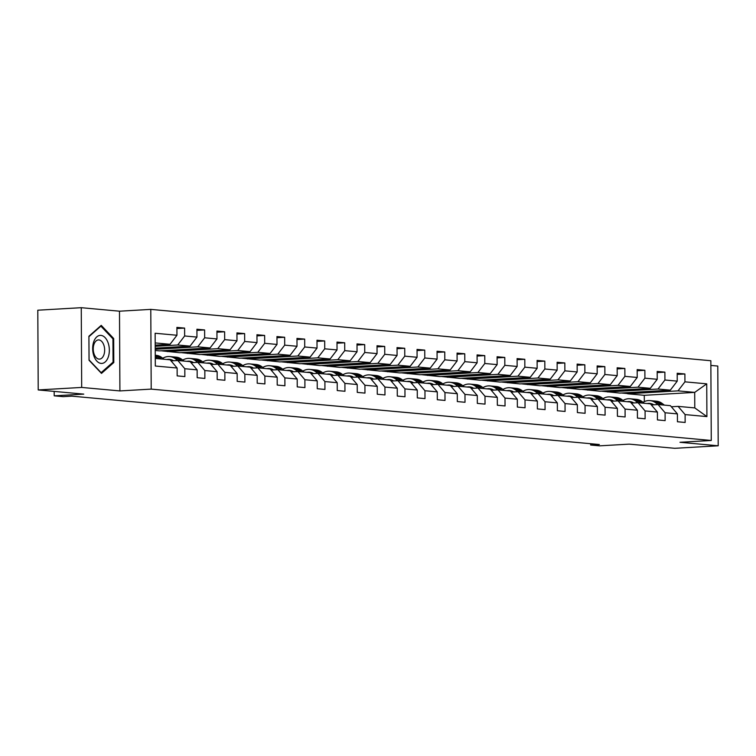 <?xml version="1.0" encoding="UTF-8"?>
<svg xmlns="http://www.w3.org/2000/svg" width="756" height="756" viewBox="0 0 756 756"><rect width="100%" height="100%" fill="white"/><g stroke="black" fill="none" stroke-linecap="round" stroke-linejoin="round"><path stroke-width="1.13" d="M81.261 307.692L37.8 310.206L38.216 389.945L81.686 387.431L119.911 390.928L151.2 389.113L150.784 309.384L119.495 311.198L81.261 307.692L81.686 387.431M151.2 389.113L711.264 440.474L710.848 360.735L150.784 309.384M711.264 440.474L679.975 442.288L718.2 445.794L717.784 366.055L710.876 365.422M718.2 445.794L674.739 448.308L629.2 444.131L599.64 445.851L590.663 445.029L599.357 444.519L71.877 396.153L63.183 396.654L54.205 395.832L83.755 394.122L38.216 389.945M155.273 358.438L170.119 359.799L177.121 368.011L177.159 375.883L184.861 376.582L184.814 368.72L197.136 369.854L197.174 377.716L204.867 378.425L204.829 370.553L217.142 371.687L217.18 379.55L224.882 380.259L224.844 372.387L237.157 373.521L237.195 381.383L244.897 382.092L244.85 374.229L257.163 375.354L257.21 383.216L264.902 383.925L264.865 376.063L277.178 377.187L277.216 385.059L284.917 385.758L284.87 377.896L297.193 379.021L297.231 386.892L304.923 387.601L304.885 379.729L317.199 380.863L317.246 388.726L324.938 389.435L324.9 381.563L337.214 382.697L337.252 390.559L344.953 391.268L344.906 383.396L357.219 384.53L357.267 392.392L364.959 393.101L364.921 385.239L377.235 386.363L377.272 394.235L384.974 394.934L384.936 387.072L397.25 388.197L397.287 396.068L404.98 396.768L404.942 388.905L417.255 390.03L417.303 397.902L424.995 398.61L424.957 390.739L437.27 391.873L437.308 399.735L445.01 400.444L444.963 392.572L457.285 393.706L457.323 401.568L465.016 402.277L464.978 394.415L477.291 395.539L477.329 403.402L485.031 404.11L484.993 396.248L497.306 397.373L497.344 405.244L505.046 405.944L504.999 398.081L517.312 399.206L517.359 407.078L525.051 407.777L525.014 399.915L537.327 401.049L537.365 408.911L545.067 409.62L545.019 401.748L557.342 402.882L557.38 410.744L565.072 411.453L565.034 403.581L577.348 404.715L577.395 412.578L585.087 413.286L585.049 405.424L597.363 406.548L597.401 414.411L605.102 415.12L605.055 407.257L617.368 408.382L617.416 416.254L625.108 416.953L625.07 409.09L637.384 410.215L637.421 418.087L645.123 418.786L645.085 410.924L657.399 412.058L657.437 419.92L665.129 420.629L665.091 412.757L677.404 413.891L677.452 421.753L685.144 422.462L685.106 414.59L706.907 416.594L706.737 383.84L694.698 392.392L678.019 390.861L627.603 393.781L644.282 395.312L694.698 392.392L694.783 407.909L706.907 416.594M177.121 368.011L155.311 366.017L155.141 333.254L176.951 335.258L176.904 327.395L184.606 328.095L176.913 328.548M706.737 383.84L684.936 381.837L684.889 373.974L677.196 373.266L677.234 381.128L664.921 380.003L664.883 372.141L657.181 371.432L657.229 379.295L644.906 378.17L644.868 370.298L637.176 369.599L637.213 377.461L624.9 376.337L624.853 368.465L617.161 367.766L617.198 375.628L604.885 374.494L604.847 366.632L597.145 365.923L597.193 373.795L584.879 372.661L584.832 364.798L577.14 364.09L577.178 371.961L564.864 370.827L564.827 362.965L557.125 362.256L557.163 370.119L544.849 368.994L544.811 361.122L537.11 360.423L537.157 368.285L524.844 367.161L524.796 359.289L517.104 358.59L517.142 366.452L504.828 365.328L504.791 357.456L497.089 356.747L497.136 364.619L484.813 363.485L484.776 355.622L477.083 354.914L477.121 362.785L464.808 361.651L464.76 353.789L457.068 353.08L457.106 360.943L444.793 359.818L444.755 351.956L437.053 351.247L437.1 359.109L424.787 357.985L424.74 350.113L417.047 349.414L417.085 357.276L404.772 356.152L404.734 348.28L397.032 347.58L397.08 355.443L384.757 354.309L384.719 346.446L377.027 345.738L377.064 353.61L364.751 352.476L364.704 344.613L357.012 343.904L357.049 351.776L344.736 350.642L344.698 342.78L336.996 342.071L337.044 349.933L324.73 348.809L324.683 340.947L316.991 340.238L317.029 348.1L304.715 346.976L304.677 339.104L296.976 338.404L297.014 346.267L284.7 345.142L284.662 337.27L276.961 336.571L277.008 344.434L264.695 343.3L264.647 335.437L256.955 334.728L256.993 342.6L244.679 341.466L244.642 333.604L236.94 332.895L236.987 340.767L224.664 339.633L224.626 331.771L216.934 331.062L216.972 338.924L204.659 337.8L204.611 329.937L196.919 329.229L196.957 337.091L184.644 335.966L184.606 328.095M197.136 369.854L190.134 361.633L177.821 360.508L171.054 360.895M155.207 346.295L177.736 344.991L190.049 346.116L155.216 348.138M177.821 360.508L184.814 368.72M184.644 335.966L177.736 344.991M196.957 337.091L190.049 346.116M217.142 371.687L210.14 363.466L197.826 362.341L191.07 362.729M155.226 349.291L197.751 346.824L210.064 347.949L159.648 350.878L155.235 350.472M197.826 362.341L204.829 370.553M204.659 337.8L197.751 346.824M216.972 338.924L210.064 347.949M237.157 373.521L230.155 365.299L217.841 364.175L211.075 364.562M167.341 351.578L217.756 348.658L230.07 349.782L179.654 352.712L161.085 350.793M217.841 364.175L224.844 372.387M224.664 339.633L217.756 348.658M236.987 340.767L230.07 349.782M257.163 375.354L250.17 367.142L237.856 366.008L231.09 366.405M187.356 353.411L237.771 350.491L250.085 351.625L199.669 354.545L181.09 352.627M237.856 366.008L244.85 374.229M244.679 341.466L237.771 350.491M256.993 342.6L250.085 351.625M277.178 377.187L270.175 368.975L257.862 367.841L251.105 368.238A13.721 11.019 -84.8 0 1 252.674 367.596M207.361 355.254L257.787 352.324L270.1 353.458L219.675 356.378L201.105 354.46M257.862 367.841L264.865 376.063M264.695 343.3L257.787 352.324M277.008 344.434L270.1 353.458M297.193 379.021L290.191 370.809L277.877 369.675L271.111 370.071M227.376 357.087L277.792 354.158L290.106 355.292L239.69 358.212L221.121 356.293M277.877 369.675L284.87 377.896M284.7 345.142L277.792 354.158M297.014 346.267L290.106 355.292M317.199 380.863L310.206 372.642L297.883 371.517L291.126 371.905M247.392 358.92L297.807 356L310.121 357.125L259.705 360.045L241.126 358.127M297.883 371.517L304.885 379.729M304.715 346.976L297.807 356M317.029 348.1L310.121 357.125M337.214 382.697L330.211 374.475L317.898 373.351L311.132 373.738M267.397 360.754L317.813 357.834L330.136 358.958L279.711 361.888L261.141 359.969M317.898 373.351L324.9 381.563M324.73 348.809L317.813 357.834M337.044 349.933L330.136 358.958M357.219 384.53L350.226 376.308L337.913 375.184L331.147 375.571M287.412 362.587L337.828 359.667L350.141 360.792L299.726 363.721L281.156 361.803M337.913 375.184L344.906 383.396M344.736 350.642L337.828 359.667M357.049 351.776L350.141 360.792M377.235 386.363L370.232 378.151L357.919 377.017L351.162 377.414M307.418 364.42L357.843 361.5L370.156 362.634L319.731 365.554L301.162 363.636M357.919 377.017L364.921 385.239M364.751 352.476L357.843 361.5M377.064 353.61L370.156 362.634M397.25 388.197L390.247 379.985L377.934 378.85L371.168 379.247A13.721 11.019 -84.8 0 1 372.746 378.605M327.433 366.263L377.849 363.334L390.162 364.468L339.746 367.388L321.177 365.469M377.934 378.85L384.936 387.072M384.757 354.309L377.849 363.334M397.08 355.443L390.162 364.468M417.255 390.03L410.262 381.818L397.94 380.684L391.183 381.081M347.448 368.096L397.864 365.176L410.177 366.301L359.761 369.221L341.183 367.303M397.94 380.684L404.942 388.905M404.772 356.152L397.864 365.176M417.085 357.276L410.177 366.301M437.27 391.873L430.268 383.651L417.955 382.527L411.198 382.914M367.454 369.93L417.87 367.01L430.192 368.134L379.767 371.054L361.198 369.136M417.955 382.527L424.957 390.739M424.787 357.985L417.87 367.01M437.1 359.109L430.192 368.134M457.285 393.706L450.283 385.484L437.97 384.36L431.203 384.747M387.469 371.763L437.885 368.843L450.198 369.967L399.782 372.897L381.213 370.979M437.97 384.36L444.963 392.572M444.793 359.818L437.885 368.843M457.106 360.943L450.198 369.967M477.291 395.539L470.289 387.318L457.975 386.193L451.219 386.581M407.475 373.596L457.9 370.676L470.213 371.81L419.797 374.73L401.219 372.812M457.975 386.193L464.978 394.415M464.808 361.651L457.9 370.676M477.121 362.785L470.213 371.81M497.306 397.373L490.304 389.16L477.99 388.026L471.224 388.423M427.49 375.43L477.905 372.51L490.219 373.644L439.803 376.564L421.234 374.645M477.99 388.026L484.993 396.248M484.813 363.485L477.905 372.51M497.136 364.619L490.219 373.644M517.312 399.206L510.319 390.994L498.006 389.86L491.239 390.257M447.505 377.272L497.92 374.343L510.234 375.477L459.818 378.397L441.239 376.479M498.006 389.86L504.999 398.081M504.828 365.328L497.92 374.343M517.142 366.452L510.234 375.477M537.327 401.049L530.325 392.827L518.011 391.693L511.254 392.09M467.51 379.106L517.936 376.186L530.249 377.31L479.824 380.23L461.255 378.312M518.011 391.693L525.014 399.915M524.844 367.161L517.936 376.186M537.157 368.285L530.249 377.31M557.342 402.882L550.34 394.66L538.026 393.536L531.26 393.923M487.525 380.939L537.941 378.019L550.255 379.143L499.839 382.063L481.27 380.145M538.026 393.536L545.019 401.748M544.849 368.994L537.941 378.019M557.163 370.119L550.255 379.143M577.348 404.715L570.355 396.494L558.032 395.369L551.275 395.757M507.531 382.772L557.956 379.852L570.27 380.977L519.854 383.906L501.275 381.988M558.032 395.369L565.034 403.581M564.864 370.827L557.956 379.852M577.178 371.961L570.27 380.977M597.363 406.548L590.36 398.336L578.047 397.202L571.281 397.59M527.546 384.606L577.962 381.685L590.285 382.82L539.86 385.74L521.29 383.821M578.047 397.202L585.049 405.424M584.879 372.661L577.962 381.685M597.193 373.795L590.285 382.82M617.368 408.382L610.375 400.17L598.062 399.036L591.296 399.433M547.561 386.439L597.977 383.519L610.29 384.653L559.875 387.573L541.305 385.654M598.062 399.036L605.055 407.257M604.885 374.494L597.977 383.519M617.198 375.628L610.29 384.653M637.384 410.215L630.381 402.003L618.068 400.869L611.311 401.266M567.567 388.282L617.992 385.352L630.306 386.486L579.88 389.406L561.311 387.488M618.068 400.869L625.07 409.09M624.9 376.337L617.992 385.352M637.213 377.461L630.306 386.486M657.399 412.058L650.396 403.836L638.083 402.712L631.317 403.099M587.582 390.115L637.998 387.195L650.311 388.319L599.895 391.239L581.326 389.321M638.083 402.712L645.085 410.924M644.906 378.17L637.998 387.195M657.229 379.295L650.311 388.319M677.404 413.891L670.411 405.67L658.089 404.545L651.332 404.933M607.597 391.948L658.013 389.028L670.326 390.153L619.911 393.082L601.332 391.164M658.089 404.545L665.091 412.757M664.921 380.003L658.013 389.028M677.234 381.128L670.326 390.153M694.783 407.909L678.104 406.378L671.347 406.766M678.104 406.378L685.106 414.59M684.936 381.837L678.019 390.861M54.177 391.41L54.205 395.832M590.653 443.725L590.663 445.029M644.31 401.616L644.282 395.312M155.207 345.142L170.043 344.282L155.188 342.922M640.634 391.873L640.644 392.808L627.603 393.781M627.603 393.564L621.347 392.997M176.951 335.258L170.043 344.282M684.889 373.974L677.196 374.418M640.644 392.808L634.388 392.241M620.629 390.039L620.629 390.975L607.588 391.731M620.629 390.975L614.373 390.408M664.883 372.141L657.191 372.585M600.614 388.206L600.623 389.142L587.582 389.898M600.623 389.142L594.367 388.565M644.868 370.298L637.176 370.752M580.608 386.373L580.608 387.308L567.567 388.064M580.608 387.308L574.352 386.732M624.853 368.465L617.17 368.909M560.593 384.539L560.593 385.475L547.561 386.231M560.593 385.475L554.337 384.899M604.847 366.632L597.155 367.076M540.578 382.697L540.587 383.642L527.546 384.398M540.587 383.642L534.331 383.065M584.832 364.798L577.14 365.243M520.572 380.863L520.572 381.799L507.531 382.555M520.572 381.799L514.316 381.232M564.827 362.965L557.134 363.409M500.557 379.03L500.567 379.966L487.525 380.722M500.567 379.966L494.311 379.389M544.811 361.122L537.119 361.576M480.542 377.197L480.551 378.132L467.51 378.888M480.551 378.132L474.295 377.556M524.796 359.289L517.104 359.733M460.536 375.363L460.536 376.299L447.505 377.055M460.536 376.299L454.28 375.723M504.791 357.456L497.098 357.9M440.521 373.53L440.531 374.466L427.49 375.222M440.531 374.466L434.275 373.889M484.776 355.622L477.083 356.067M420.516 371.687L420.516 372.623L407.475 373.379M420.516 372.623L414.26 372.056M464.76 353.789L457.078 354.233M400.5 369.854L400.5 370.79L387.469 371.546M400.5 370.79L394.245 370.223M444.755 351.956L437.062 352.4M380.485 368.021L380.495 368.956L367.454 369.712M380.495 368.956L374.239 368.38M424.74 350.113L417.047 350.567M360.48 366.188L360.48 367.123L347.439 367.879M360.48 367.123L354.224 366.547M404.734 348.28L397.042 348.724M340.465 364.354L340.474 365.29L327.433 366.046M340.474 365.29L334.218 364.713M384.719 346.446L377.027 346.891M320.459 362.521L320.459 363.456L307.418 364.212M320.459 363.456L314.203 362.88M364.704 344.613L357.021 345.057M300.444 360.678L300.444 361.614L287.412 362.37M300.444 361.614L294.188 361.047M344.698 342.78L337.006 343.224M280.429 358.845L280.438 359.78L267.397 360.536M280.438 359.78L274.182 359.213M324.683 340.947L316.991 341.391M260.423 357.012L260.423 357.947L247.382 358.703M260.423 357.947L254.167 357.371M304.677 339.104L296.985 339.557M240.408 355.178L240.417 356.114L227.376 356.87M240.417 356.114L234.162 355.537M284.662 337.27L276.97 337.715M220.393 353.345L220.402 354.28L207.361 355.036M220.402 354.28L214.146 353.704M264.647 335.437L256.955 335.881M200.387 351.512L200.387 352.447L187.356 353.203M200.387 352.447L194.131 351.871M244.642 333.604L236.949 334.048M180.372 349.669L180.382 350.604L167.341 351.36M180.382 350.604L174.126 350.037M224.626 331.771L216.934 332.215M160.366 347.836L160.366 348.771L155.226 349.074M160.366 348.771L155.216 348.299M204.611 329.937L196.929 330.381M119.911 390.928L119.495 311.198M89.038 360.253L101.484 373.398L113.797 362.521L113.674 338.508L101.228 325.363L88.915 336.24L89.038 360.253M112.653 338.565L113.674 338.508M112.54 362.596L113.797 362.521M652.91 404.29A13.721 11.019 -84.8 0 0 651.303 404.895M664.363 405.121L662.143 403.439A16.528 13.268 -84.8 0 0 656.425 401.19L653.987 400.964A16.528 13.268 -84.8 0 0 653.212 400.926M657.975 404.545L655.726 402.853A16.528 13.268 -84.8 0 0 650.009 400.604A16.528 13.268 -84.8 0 0 643.044 402.296M653.808 404.791A13.721 11.019 -84.8 0 0 649.754 403.402A13.721 11.019 -84.8 0 0 647.164 403.543M661.935 404.895L659.704 403.222A16.528 13.268 -84.8 0 0 653.987 400.964M650.566 404.035A13.721 11.019 95.2 0 1 651.719 403.808M650.009 400.604L652.447 400.822A16.528 13.268 95.2 0 1 658.164 403.08L660.394 404.753M650.963 403.591A13.721 11.019 -84.8 0 0 649.602 403.761M101.077 363.409A14.043 8.316 86.7 0 0 109.346 350.17A14.043 8.316 86.7 0 0 100.935 335.39A14.043 8.316 86.7 0 0 92.667 348.639A14.043 8.316 86.7 0 0 101.077 363.409M98.998 359.109A9.611 5.689 86.7 0 0 99.508 359.119A9.611 5.689 86.7 0 0 104.649 349.622A9.611 5.689 86.7 0 0 98.904 339.926A9.611 5.689 86.7 0 0 98.393 339.926A9.611 5.689 86.7 0 0 93.253 349.423A9.611 5.689 86.7 0 0 98.998 359.109M88.953 336.666L100.888 326.138L112.937 338.868L113.06 362.133L101.134 372.67L89.076 359.932L88.915 336.666M100.321 326.167L100.888 326.138M632.895 402.457A13.721 11.019 -84.8 0 0 631.288 403.061M644.358 403.279L642.127 401.606A16.528 13.268 -84.8 0 0 636.41 399.357L633.972 399.13A16.528 13.268 -84.8 0 0 633.207 399.092M637.97 402.712L635.711 401.02A16.528 13.268 -84.8 0 0 630.003 398.771A16.528 13.268 -84.8 0 0 623.029 400.463M633.793 402.957A13.721 11.019 -84.8 0 0 629.748 401.568A13.721 11.019 -84.8 0 0 627.149 401.71M641.92 403.061L639.689 401.379A16.528 13.268 -84.8 0 0 633.972 399.13M630.561 402.201A13.721 11.019 95.2 0 1 631.714 401.975M630.003 398.771L632.441 398.988A16.528 13.268 95.2 0 1 638.149 401.247L640.379 402.92M630.958 401.757A13.721 11.019 -84.8 0 0 629.587 401.927M612.88 400.623A13.721 11.019 -84.8 0 0 611.273 401.228M624.343 401.445L622.112 399.773A16.528 13.268 -84.8 0 0 616.405 397.524L613.966 397.297A16.528 13.268 -84.8 0 0 613.192 397.25M617.954 400.878L615.705 399.187A16.528 13.268 -84.8 0 0 609.988 396.928A16.528 13.268 -84.8 0 0 603.023 398.629M613.787 401.124A13.721 11.019 -84.8 0 0 609.733 399.726A13.721 11.019 -84.8 0 0 607.144 399.867M621.904 401.228L619.684 399.546A16.528 13.268 -84.8 0 0 613.966 397.297M610.546 400.368A13.721 11.019 95.2 0 1 611.698 400.141M609.988 396.928L612.426 397.155A16.528 13.268 95.2 0 1 618.143 399.404L620.364 401.086M610.942 399.924A13.721 11.019 -84.8 0 0 609.582 400.094M592.874 398.781A13.721 11.019 -84.8 0 0 591.268 399.395M604.337 399.612L602.107 397.94A16.528 13.268 -84.8 0 0 596.389 395.681L593.951 395.464A16.528 13.268 -84.8 0 0 593.186 395.416M597.949 399.045L595.69 397.354A16.528 13.268 -84.8 0 0 589.973 395.095A16.528 13.268 -84.8 0 0 583.008 396.787M593.772 399.281A13.721 11.019 -84.8 0 0 589.718 397.892A13.721 11.019 -84.8 0 0 587.128 398.034M601.899 399.385L599.669 397.713A16.528 13.268 -84.8 0 0 593.951 395.464M590.53 398.535A13.721 11.019 95.2 0 1 591.693 398.299M589.973 395.095L592.411 395.322A16.528 13.268 95.2 0 1 598.128 397.571L600.358 399.244M590.927 398.091A13.721 11.019 -84.8 0 0 589.567 398.261M572.859 396.947A13.721 11.019 -84.8 0 0 571.252 397.561M584.322 397.779L582.092 396.106A16.528 13.268 -84.8 0 0 576.384 393.848L573.946 393.63A16.528 13.268 -84.8 0 0 573.171 393.583M577.934 397.212L575.685 395.511A16.528 13.268 -84.8 0 0 569.967 393.262A16.528 13.268 -84.8 0 0 563.003 394.953M573.757 397.448A13.721 11.019 -84.8 0 0 569.712 396.059A13.721 11.019 -84.8 0 0 567.123 396.201M581.884 397.552L579.654 395.879A16.528 13.268 -84.8 0 0 573.946 393.63M570.525 396.702A13.721 11.019 95.2 0 1 571.678 396.465M569.967 393.262L572.405 393.489A16.528 13.268 95.2 0 1 578.113 395.738L580.343 397.41M570.922 396.257A13.721 11.019 -84.8 0 0 569.561 396.427M552.853 395.114A13.721 11.019 -84.8 0 0 551.237 395.719M564.307 395.946L562.086 394.263A16.528 13.268 -84.8 0 0 556.369 392.014L553.931 391.788A16.528 13.268 -84.8 0 0 553.156 391.75M557.919 395.379L555.669 393.678A16.528 13.268 -84.8 0 0 549.952 391.428A16.528 13.268 -84.8 0 0 542.988 393.12M553.751 395.615A13.721 11.019 -84.8 0 0 549.697 394.226A13.721 11.019 -84.8 0 0 547.108 394.367M561.869 395.719L559.648 394.046A16.528 13.268 -84.8 0 0 553.931 391.788M550.51 394.868A13.721 11.019 95.2 0 1 551.663 394.632M549.952 391.428L552.39 391.646A16.528 13.268 95.2 0 1 558.108 393.904L560.338 395.577M550.907 394.424A13.721 11.019 -84.8 0 0 549.546 394.585M532.838 393.281A13.721 11.019 -84.8 0 0 531.232 393.885M544.301 394.112L542.071 392.43A16.528 13.268 -84.8 0 0 536.354 390.181L533.916 389.954A16.528 13.268 -84.8 0 0 533.15 389.916M537.913 393.536L535.654 391.844A16.528 13.268 -84.8 0 0 529.947 389.595A16.528 13.268 -84.8 0 0 522.972 391.287M533.736 393.781A13.721 11.019 -84.8 0 0 529.682 392.392A13.721 11.019 -84.8 0 0 527.093 392.534M541.863 393.885L539.633 392.213A16.528 13.268 -84.8 0 0 533.916 389.954M530.504 393.025A13.721 11.019 95.2 0 1 531.657 392.799M529.947 389.595L532.385 389.812A16.528 13.268 95.2 0 1 538.092 392.071L540.323 393.744M530.901 392.581A13.721 11.019 -84.8 0 0 529.531 392.751M512.823 391.447A13.721 11.019 -84.8 0 0 511.217 392.052M524.286 392.269L522.056 390.597A16.528 13.268 -84.8 0 0 516.348 388.348L513.91 388.121A16.528 13.268 -84.8 0 0 513.135 388.083M517.898 391.702L515.649 390.011A16.528 13.268 -84.8 0 0 509.931 387.752A16.528 13.268 -84.8 0 0 502.967 389.453M513.721 391.948A13.721 11.019 -84.8 0 0 509.676 390.55A13.721 11.019 -84.8 0 0 507.087 390.691M521.848 392.052L519.618 390.37A16.528 13.268 -84.8 0 0 513.91 388.121M510.489 391.192A13.721 11.019 95.2 0 1 511.642 390.965M509.931 387.752L512.37 387.979A16.528 13.268 95.2 0 1 518.087 390.228L520.308 391.91M510.886 390.748A13.721 11.019 -84.8 0 0 509.525 390.918M492.817 389.614A13.721 11.019 -84.8 0 0 491.211 390.219M504.28 390.436L502.05 388.764A16.528 13.268 -84.8 0 0 496.333 386.514L493.895 386.288A16.528 13.268 -84.8 0 0 493.12 386.24M497.892 389.869L495.634 388.178A16.528 13.268 -84.8 0 0 489.916 385.919A16.528 13.268 -84.8 0 0 482.952 387.62M493.715 390.115A13.721 11.019 -84.8 0 0 489.661 388.716A13.721 11.019 -84.8 0 0 487.072 388.858M501.842 390.219L499.612 388.537A16.528 13.268 -84.8 0 0 493.895 386.288M490.474 389.359A13.721 11.019 95.2 0 1 491.627 389.132M489.916 385.919L492.354 386.146A16.528 13.268 95.2 0 1 498.072 388.395L500.302 390.077M490.871 388.915A13.721 11.019 -84.8 0 0 489.51 389.085M472.802 387.771A13.721 11.019 -84.8 0 0 471.196 388.386M484.265 388.603L482.035 386.93A16.528 13.268 -84.8 0 0 476.318 384.672L473.889 384.454A16.528 13.268 -84.8 0 0 473.114 384.407M477.877 388.036L475.618 386.335A16.528 13.268 -84.8 0 0 469.911 384.086A16.528 13.268 -84.8 0 0 462.937 385.777M473.7 388.272A13.721 11.019 -84.8 0 0 469.656 386.883A13.721 11.019 -84.8 0 0 467.066 387.025M481.827 388.376L479.597 386.703A16.528 13.268 -84.8 0 0 473.889 384.454M470.468 387.526A13.721 11.019 95.2 0 1 471.621 387.289M469.911 384.086L472.349 384.313A16.528 13.268 95.2 0 1 478.057 386.562L480.287 388.234M470.865 387.081A13.721 11.019 -84.8 0 0 469.495 387.252M452.797 385.938A13.721 11.019 -84.8 0 0 451.181 386.552M464.25 386.77L462.029 385.097A16.528 13.268 -84.8 0 0 456.312 382.838L453.874 382.621A16.528 13.268 -84.8 0 0 453.099 382.574M457.862 386.203L455.613 384.502A16.528 13.268 -84.8 0 0 449.896 382.252A16.528 13.268 -84.8 0 0 442.931 383.944M453.695 386.439A13.721 11.019 -84.8 0 0 449.64 385.05A13.721 11.019 -84.8 0 0 447.051 385.191M461.812 386.543L459.591 384.87A16.528 13.268 -84.8 0 0 453.874 382.621M450.453 385.692A13.721 11.019 95.2 0 1 451.606 385.456M449.896 382.252L452.334 382.479A16.528 13.268 95.2 0 1 458.051 384.728L460.281 386.401M450.85 385.248A13.721 11.019 -84.8 0 0 449.489 385.418M432.782 384.105A13.721 11.019 -84.8 0 0 431.175 384.709M444.245 384.936L442.014 383.254A16.528 13.268 -84.8 0 0 436.297 381.005L433.859 380.778A16.528 13.268 -84.8 0 0 433.094 380.74M437.856 384.369L435.598 382.668A16.528 13.268 -84.8 0 0 429.89 380.419A16.528 13.268 -84.8 0 0 422.916 382.111M433.679 384.606A13.721 11.019 -84.8 0 0 429.625 383.216A13.721 11.019 -84.8 0 0 427.036 383.358M441.806 384.709L439.576 383.037A16.528 13.268 -84.8 0 0 433.859 380.778M430.438 383.859A13.721 11.019 95.2 0 1 431.6 383.623M429.89 380.419L432.319 380.637A16.528 13.268 95.2 0 1 438.036 382.895L440.266 384.568M430.844 383.415A13.721 11.019 -84.8 0 0 429.474 383.575M412.767 382.271A13.721 11.019 -84.8 0 0 411.16 382.876M424.229 383.103L421.999 381.421A16.528 13.268 -84.8 0 0 416.291 379.172L413.853 378.945A16.528 13.268 -84.8 0 0 413.078 378.907M417.841 382.527L415.592 380.835A16.528 13.268 -84.8 0 0 409.875 378.586A16.528 13.268 -84.8 0 0 402.91 380.277M413.664 382.772A13.721 11.019 -84.8 0 0 409.62 381.383A13.721 11.019 -84.8 0 0 407.03 381.525M421.791 382.876L419.561 381.204A16.528 13.268 -84.8 0 0 413.853 378.945M410.432 382.016A13.721 11.019 95.2 0 1 411.585 381.789M409.875 378.586L412.313 378.803A16.528 13.268 95.2 0 1 418.03 381.062L420.251 382.734M410.829 381.572A13.721 11.019 -84.8 0 0 409.469 381.742M392.761 380.438A13.721 11.019 -84.8 0 0 391.154 381.043M404.214 381.26L401.994 379.588A16.528 13.268 -84.8 0 0 396.276 377.339L393.838 377.112A16.528 13.268 -84.8 0 0 393.063 377.074M397.826 380.693L395.577 379.002A16.528 13.268 -84.8 0 0 389.86 376.743A16.528 13.268 -84.8 0 0 382.895 378.444M393.659 380.939A13.721 11.019 -84.8 0 0 389.605 379.54A13.721 11.019 -84.8 0 0 387.015 379.682M401.786 381.043L399.555 379.361A16.528 13.268 -84.8 0 0 393.838 377.112M390.417 380.183A13.721 11.019 95.2 0 1 391.57 379.956M389.86 376.743L392.298 376.97A16.528 13.268 95.2 0 1 398.015 379.219L400.245 380.901M390.814 379.739A13.721 11.019 -84.8 0 0 389.453 379.909M384.209 379.427L381.978 377.754A16.528 13.268 -84.8 0 0 376.261 375.505L373.823 375.278A16.528 13.268 -84.8 0 0 373.058 375.231M377.82 378.86L375.562 377.168A16.528 13.268 -84.8 0 0 369.854 374.91A16.528 13.268 -84.8 0 0 362.88 376.611M373.644 379.106A13.721 11.019 -84.8 0 0 369.599 377.707A13.721 11.019 -84.8 0 0 367 377.849M381.771 379.21L379.54 377.527A16.528 13.268 -84.8 0 0 373.823 375.278M370.412 378.35A13.721 11.019 95.2 0 1 371.565 378.123M369.854 374.91L372.292 375.137A16.528 13.268 95.2 0 1 378 377.386L380.23 379.068M370.809 377.905A13.721 11.019 -84.8 0 0 369.438 378.076M352.731 376.762A13.721 11.019 -84.8 0 0 351.124 377.376M364.194 377.594L361.963 375.921A16.528 13.268 -84.8 0 0 356.256 373.662L353.817 373.445A16.528 13.268 -84.8 0 0 353.043 373.398M357.805 377.027L355.556 375.326A16.528 13.268 -84.8 0 0 349.839 373.077A16.528 13.268 -84.8 0 0 342.874 374.768M353.638 377.263A13.721 11.019 -84.8 0 0 349.584 375.874A13.721 11.019 -84.8 0 0 346.995 376.015M361.755 377.367L359.535 375.694A16.528 13.268 -84.8 0 0 353.817 373.445M350.397 376.516A13.721 11.019 95.2 0 1 351.549 376.28M349.839 373.077L352.277 373.303A16.528 13.268 95.2 0 1 357.994 375.552L360.215 377.225M350.793 376.072A13.721 11.019 -84.8 0 0 349.433 376.242M332.725 374.929A13.721 11.019 -84.8 0 0 331.119 375.534M344.188 375.76L341.958 374.088A16.528 13.268 -84.8 0 0 336.24 371.829L333.802 371.612A16.528 13.268 -84.8 0 0 333.037 371.565M337.8 375.193L335.541 373.492A16.528 13.268 -84.8 0 0 329.824 371.243A16.528 13.268 -84.8 0 0 322.859 372.935M333.623 375.43A13.721 11.019 -84.8 0 0 329.569 374.04A13.721 11.019 -84.8 0 0 326.979 374.182M341.75 375.534L339.52 373.861A16.528 13.268 -84.8 0 0 333.802 371.612M330.381 374.683A13.721 11.019 95.2 0 1 331.544 374.447M329.824 371.243L332.262 371.47A16.528 13.268 95.2 0 1 337.979 373.719L340.209 375.392M330.778 374.239A13.721 11.019 -84.8 0 0 329.418 374.409M312.71 373.095A13.721 11.019 -84.8 0 0 311.103 373.7M324.173 373.927L321.943 372.245A16.528 13.268 -84.8 0 0 316.235 369.996L313.797 369.769A16.528 13.268 -84.8 0 0 313.022 369.731M317.785 373.351L315.535 371.659A16.528 13.268 -84.8 0 0 309.818 369.41A16.528 13.268 -84.8 0 0 302.854 371.101M313.608 373.596A13.721 11.019 -84.8 0 0 309.563 372.207A13.721 11.019 -84.8 0 0 306.974 372.349M321.735 373.7L319.505 372.028A16.528 13.268 -84.8 0 0 313.797 369.769M310.376 372.85A13.721 11.019 95.2 0 1 311.529 372.613M309.818 369.41L312.256 369.627A16.528 13.268 95.2 0 1 317.964 371.886L320.194 373.558M310.773 372.406A13.721 11.019 -84.8 0 0 309.412 372.566M292.704 371.262A13.721 11.019 -84.8 0 0 291.088 371.867M304.158 372.084L301.937 370.412A16.528 13.268 -84.8 0 0 296.22 368.163L293.782 367.936A16.528 13.268 -84.8 0 0 293.007 367.898M297.769 371.517L295.52 369.826A16.528 13.268 -84.8 0 0 289.803 367.577A16.528 13.268 -84.8 0 0 282.839 369.268M293.602 371.763A13.721 11.019 -84.8 0 0 289.548 370.374A13.721 11.019 -84.8 0 0 286.959 370.516M301.72 371.867L299.499 370.194A16.528 13.268 -84.8 0 0 293.782 367.936M290.361 371.007A13.721 11.019 95.2 0 1 291.514 370.78M289.803 367.577L292.241 367.794A16.528 13.268 95.2 0 1 297.959 370.053L300.189 371.725M290.758 370.563A13.721 11.019 -84.8 0 0 289.397 370.733M272.689 369.429A13.721 11.019 -84.8 0 0 271.083 370.034M284.152 370.251L281.922 368.578A16.528 13.268 -84.8 0 0 276.205 366.329L273.766 366.102A16.528 13.268 -84.8 0 0 273.001 366.055M277.764 369.684L275.505 367.992A16.528 13.268 -84.8 0 0 269.798 365.734A16.528 13.268 -84.8 0 0 262.823 367.435M273.587 369.93A13.721 11.019 -84.8 0 0 269.533 368.531A13.721 11.019 -84.8 0 0 266.944 368.673M281.714 370.034L279.484 368.352A16.528 13.268 -84.8 0 0 273.766 366.102M270.355 369.174A13.721 11.019 95.2 0 1 271.508 368.947M269.798 365.734L272.236 365.961A16.528 13.268 95.2 0 1 277.943 368.21L280.174 369.892M270.752 368.73A13.721 11.019 -84.8 0 0 269.382 368.9M264.137 368.418L261.907 366.745A16.528 13.268 -84.8 0 0 256.199 364.486L253.761 364.269A16.528 13.268 -84.8 0 0 252.986 364.222M257.749 367.851L255.5 366.159A16.528 13.268 -84.8 0 0 249.782 363.901A16.528 13.268 -84.8 0 0 242.818 365.602M253.572 368.096A13.721 11.019 -84.8 0 0 249.527 366.698A13.721 11.019 -84.8 0 0 246.938 366.84M261.699 368.191L259.469 366.518A16.528 13.268 -84.8 0 0 253.761 364.269M250.34 367.34A13.721 11.019 95.2 0 1 251.493 367.104M249.782 363.901L252.22 364.127A16.528 13.268 95.2 0 1 257.938 366.376L260.159 368.059M250.737 366.896A13.721 11.019 -84.8 0 0 249.376 367.066M232.668 365.753A13.721 11.019 -84.8 0 0 231.062 366.367M244.131 366.584L241.901 364.912A16.528 13.268 -84.8 0 0 236.184 362.653L233.746 362.436A16.528 13.268 -84.8 0 0 232.971 362.389M237.743 366.017L235.485 364.316A16.528 13.268 -84.8 0 0 229.767 362.067A16.528 13.268 -84.8 0 0 222.803 363.759M233.566 366.254A13.721 11.019 -84.8 0 0 229.512 364.865A13.721 11.019 -84.8 0 0 226.923 365.006M241.693 366.358L239.463 364.685A16.528 13.268 -84.8 0 0 233.746 362.436M230.325 365.507A13.721 11.019 95.2 0 1 231.478 365.271M229.767 362.067L232.205 362.294A16.528 13.268 95.2 0 1 237.923 364.543L240.153 366.216M230.722 365.063A13.721 11.019 -84.8 0 0 229.361 365.233M212.653 363.92A13.721 11.019 -84.8 0 0 211.047 364.524M224.116 364.751L221.886 363.069A16.528 13.268 -84.8 0 0 216.169 360.82L213.74 360.593A16.528 13.268 -84.8 0 0 212.965 360.555M217.728 364.184L215.469 362.483A16.528 13.268 -84.8 0 0 209.762 360.234A16.528 13.268 -84.8 0 0 202.788 361.926M213.551 364.42A13.721 11.019 -84.8 0 0 209.506 363.031A13.721 11.019 -84.8 0 0 206.917 363.173M221.678 364.524L219.448 362.852A16.528 13.268 -84.8 0 0 213.74 360.593M210.319 363.674A13.721 11.019 95.2 0 1 211.472 363.438M209.762 360.234L212.2 360.461A16.528 13.268 95.2 0 1 217.908 362.71L220.138 364.383M210.716 363.23A13.721 11.019 -84.8 0 0 209.346 363.4M192.648 362.086A13.721 11.019 -84.8 0 0 191.032 362.691M204.101 362.918L201.88 361.236A16.528 13.268 -84.8 0 0 196.163 358.987L193.725 358.76A16.528 13.268 -84.8 0 0 192.95 358.722M197.713 362.341L195.464 360.65A16.528 13.268 -84.8 0 0 189.747 358.401A16.528 13.268 -84.8 0 0 182.782 360.092M193.545 362.587A13.721 11.019 -84.8 0 0 189.491 361.198A13.721 11.019 -84.8 0 0 186.902 361.34M201.663 362.691L199.442 361.018A16.528 13.268 -84.8 0 0 193.725 358.76M190.304 361.831A13.721 11.019 95.2 0 1 191.457 361.604M189.747 358.401L192.185 358.618A16.528 13.268 95.2 0 1 197.902 360.877L200.132 362.549M190.701 361.387A13.721 11.019 -84.8 0 0 189.34 361.557M172.633 360.253A13.721 11.019 -84.8 0 0 171.026 360.858M184.095 361.075L181.865 359.402A16.528 13.268 -84.8 0 0 176.148 357.153L173.71 356.926A16.528 13.268 -84.8 0 0 172.944 356.889M177.707 360.508L175.449 358.816A16.528 13.268 -84.8 0 0 169.741 356.567A16.528 13.268 -84.8 0 0 162.767 358.259M173.53 360.754A13.721 11.019 -84.8 0 0 169.476 359.365A13.721 11.019 -84.8 0 0 166.887 359.506M181.657 360.858L179.427 359.176A16.528 13.268 -84.8 0 0 173.71 356.926M170.289 359.998A13.721 11.019 95.2 0 1 171.451 359.771M169.741 356.567L172.17 356.785A16.528 13.268 95.2 0 1 177.887 359.043L180.117 360.716M170.695 359.554A13.721 11.019 -84.8 0 0 169.325 359.724M164.08 359.242L161.85 357.569A16.528 13.268 -84.8 0 0 156.142 355.32L155.254 355.235M157.664 358.656L155.443 356.983A16.528 13.268 -84.8 0 0 155.263 356.851M161.642 359.024L159.412 357.342A16.528 13.268 -84.8 0 0 155.254 355.348M155.263 355.707A16.528 13.268 95.2 0 1 157.881 357.201L160.102 358.883M659.704 403.222L662.143 403.439M655.726 402.853L658.164 403.08M639.689 401.379L642.127 401.606M635.711 401.02L638.149 401.247M619.684 399.546L622.112 399.773M615.705 399.187L618.143 399.404M599.669 397.713L602.107 397.94M595.69 397.354L598.128 397.571M579.654 395.879L582.092 396.106M575.685 395.511L578.113 395.738M559.648 394.046L562.086 394.263M555.669 393.678L558.108 393.904M539.633 392.213L542.071 392.43M535.654 391.844L538.092 392.071M519.618 390.37L522.056 390.597M515.649 390.011L518.087 390.228M499.612 388.537L502.05 388.764M495.634 388.178L498.072 388.395M479.597 386.703L482.035 386.93M475.618 386.335L478.057 386.562M459.591 384.87L462.029 385.097M455.613 384.502L458.051 384.728M439.576 383.037L442.014 383.254M435.598 382.668L438.036 382.895M419.561 381.204L421.999 381.421M415.592 380.835L418.03 381.062M399.555 379.361L401.994 379.588M395.577 379.002L398.015 379.219M379.54 377.527L381.978 377.754M375.562 377.168L378 377.386M359.535 375.694L361.963 375.921M355.556 375.326L357.994 375.552M339.52 373.861L341.958 374.088M335.541 373.492L337.979 373.719M319.505 372.028L321.943 372.245M315.535 371.659L317.964 371.886M299.499 370.194L301.937 370.412M295.52 369.826L297.959 370.053M279.484 368.352L281.922 368.578M275.505 367.992L277.943 368.21M259.469 366.518L261.907 366.745M255.5 366.159L257.938 366.376M239.463 364.685L241.901 364.912M235.485 364.316L237.923 364.543M219.448 362.852L221.886 363.069M215.469 362.483L217.908 362.71M199.442 361.018L201.88 361.236M195.464 360.65L197.902 360.877M179.427 359.176L181.865 359.402M175.449 358.816L177.887 359.043M159.412 357.342L161.85 357.569M155.443 356.983L157.881 357.201"/></g></svg>
